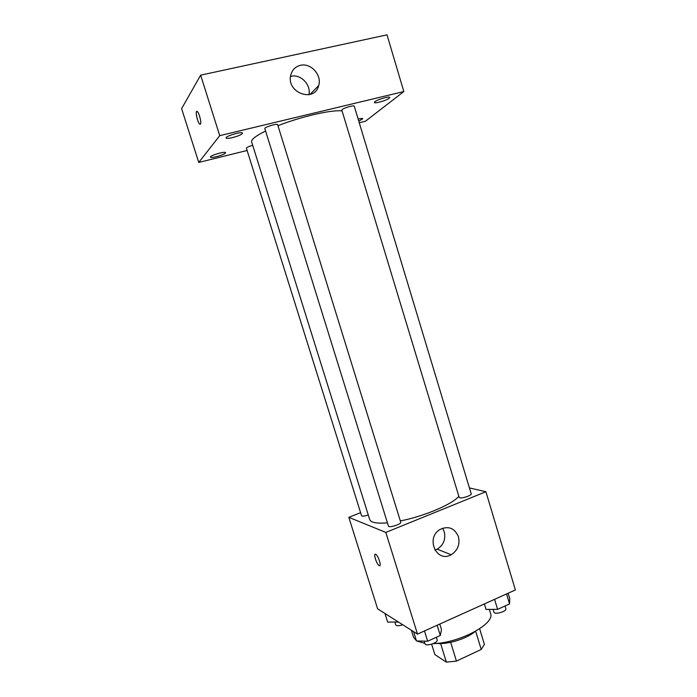 <?xml version="1.0" encoding="UTF-8"?>
<svg xmlns="http://www.w3.org/2000/svg" width="697" height="697" viewBox="0 0 697 697"><rect width="100%" height="100%" fill="white"/><g stroke="black" fill="none" stroke-linecap="round" stroke-linejoin="round"><path stroke-width="1.05" d="M475.65 631.221L481.226 649.473L456.439 661.087L446.368 662.15L434.858 654.588L431.635 644.185M481.226 649.473L484.398 644.385L479.641 628.772M474.997 631.587C466.807 638.766 447.361 644.742 436.557 643.418M450.663 642.32L456.439 661.087M440.617 643.558L446.368 662.15M411.352 630.21L413.513 637.136L416.405 640.691M416.867 640.979L424.909 643.366M433.151 643.645C459.349 643.139 495.454 623.649 490.522 613.438L489.303 609.405M469.421 487.917L485.896 491.733L515.388 589.958L417.494 634.104L377.617 608.829L348.831 517.322L360.593 512.67M265.601 131.036C255.738 135.889 251.086 139.513 251.643 141.918L369.689 519.5C370.839 522.593 376.755 523.708 387.436 522.855M400.331 520.92C424.046 516.355 452.492 504.219 458.835 496.281M485.896 491.733L385.824 532.421L348.831 517.322M388.447 526.122C388.743 528.187 401.664 524.118 400.74 522.245L277.659 124.711C277.537 123.134 264.05 127.211 264.834 128.588L388.447 526.122M252.697 145.272C248.759 146.457 246.66 147.433 246.407 148.217L361.551 515.71C362.257 516.442 364.496 516.198 368.277 514.996M459.767 497.789L459.166 497.37L341.835 110.135L342.157 109.586C343.987 107.808 354.242 104.933 354.259 106.188L471.207 493.842C472 495.279 462.294 498.634 459.767 497.789M385.824 532.421L417.494 634.104M458.426 536.673C460.133 544.488 457.711 550.508 451.168 554.742C436.636 563.289 425.275 537.997 439.929 529.528C448.415 525.599 454.575 527.986 458.426 536.673M379.752 565.694L379.159 565.598C376.485 564.274 372.956 552.564 375.788 554.411C378.401 555.692 381.947 567.262 379.22 565.624L379.159 565.589C376.911 564.526 373.453 554.699 375.186 554.307M442.612 528.221L444.25 531.715C445.897 539.269 443.545 545.089 437.176 549.175L434.902 550.107M277.972 125.704C301.252 116.504 332.539 109.412 342.079 110.954M359.251 122.75L365.481 121.208L403.824 91.551L219.729 135.654L198.75 162.445L247.121 150.482M225.392 153.087L225.54 152.704C225.427 150.979 209.57 155.605 210.468 157.095C210.555 158.62 224.042 154.995 225.392 153.087M358.772 121.147L362.78 118.734C362.492 118.29 360.95 118.394 358.136 119.056M389.17 98.268L389.71 97.484C389.597 95.655 373.47 100.891 374.385 102.45C374.437 103.94 386.574 100.499 389.17 98.268M242.242 133.65L242.434 133.144C242.268 131.132 225.114 136.185 226.133 137.954C226.264 139.714 240.639 135.863 242.242 133.65M403.824 91.551L387.018 34.85L200.649 75.163L181.612 108.636L198.75 162.445M200.649 75.163L219.729 135.654M200.483 124.083L199.734 124.11C197.364 122.472 194.794 109.333 197.303 111.564C199.142 112.783 201.677 122.785 200.483 124.083M300.407 65.335C310.853 62.573 322.136 75.154 318.695 85.583C314.565 103.234 285.944 92.666 290.78 75.032C292.182 69.866 295.389 66.633 300.407 65.335M290.928 76.321C300.616 73.743 311.298 84.764 308.91 94.722M200.231 124.275L199.743 124.11C197.704 122.75 195.09 111.468 196.807 111.389M508.122 593.234L509.76 598.679L509.559 603.916L497.606 609.361L486.062 609.422L484.398 603.933M506.553 593.94L509.559 603.916M494.574 599.342L497.606 609.361M493.11 609.387L493.946 612.149C494.478 615.024 507.015 611.435 505.874 608.734L505.037 605.972M439.781 624.05L441.506 629.626L440.304 635.464L427.67 641.214L416.492 640.97L413.582 631.621M437.15 625.244L440.304 635.464M424.482 630.951L427.67 641.214M424.212 641.144L425.031 643.775C425.64 646.816 438.387 642.747 437.167 639.907L436.348 637.267M398.344 621.968L387.689 622.16L384.962 613.482M397.534 621.454L397.778 622.212M394.911 622.203L395.757 624.895C396.628 626.063 398.954 626.019 402.744 624.756M437.176 549.175L451.168 554.742M309.965 94.47L318.695 85.583"/></g></svg>
